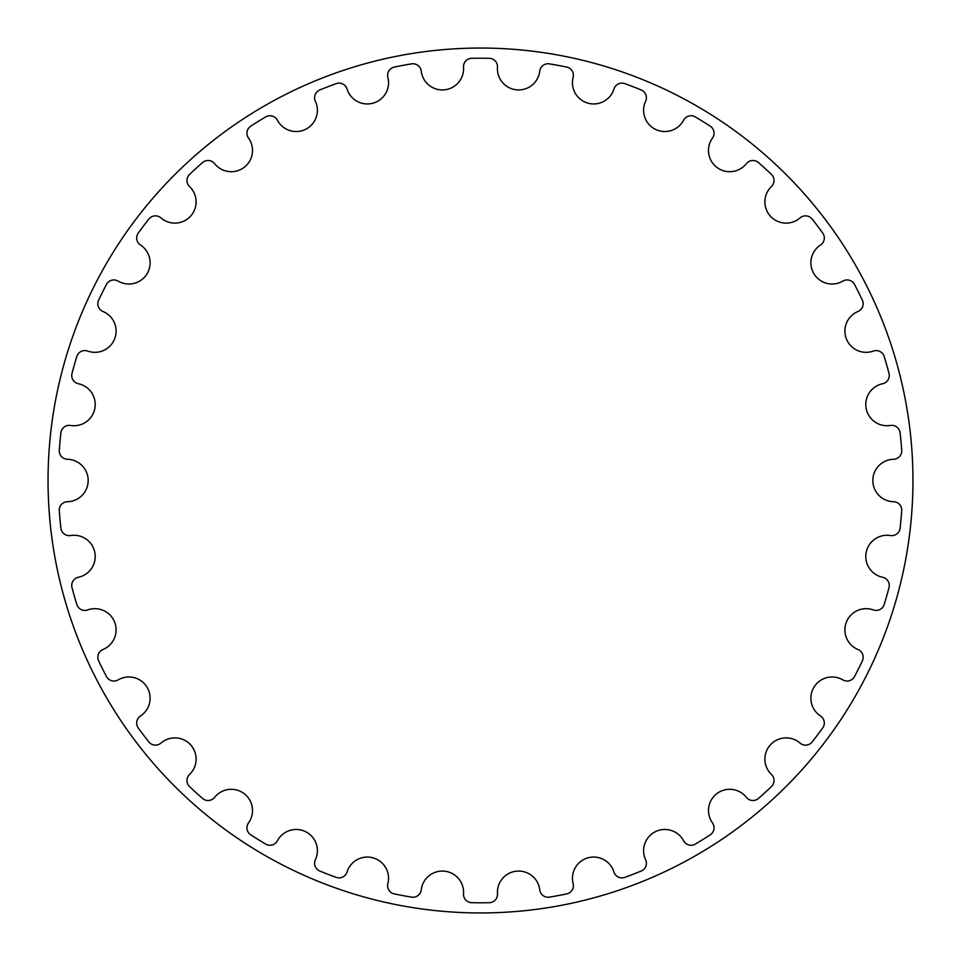 <?xml version="1.0" encoding="UTF-8"?>
<svg xmlns="http://www.w3.org/2000/svg" width="961" height="961" viewBox="0 0 961 961"><rect width="100%" height="100%" fill="white"/><g stroke="black" fill="none" stroke-linecap="round" stroke-linejoin="round"><path stroke-width="0.72" stroke-dasharray="4.8 3.6" d="M463.526 67.258A21.226 21.226 0 0 1 444.294 89.841A21.226 21.226 0 0 1 421.254 71.174A8.397 8.397 0 0 0 411.548 63.87A422.299 422.299 0 0 0 394.286 67.09A8.397 8.397 0 0 0 387.872 77.409A21.226 21.226 0 0 1 373.132 103.139A21.226 21.226 0 0 1 347.053 89.025A8.397 8.397 0 0 0 336.17 83.631A422.299 422.299 0 0 0 319.797 89.974A8.397 8.397 0 0 0 315.388 101.289A21.226 21.226 0 0 1 305.622 129.303A21.226 21.226 0 0 1 277.393 120.209A8.397 8.397 0 0 0 265.704 116.906A422.299 422.299 0 0 0 250.773 126.155A8.397 8.397 0 0 0 248.515 138.084A21.226 21.226 0 0 1 244.07 167.418A21.226 21.226 0 0 1 214.651 163.67A8.397 8.397 0 0 0 202.555 162.565A422.299 422.299 0 0 0 189.569 174.397A8.397 8.397 0 0 0 189.545 186.542A21.226 21.226 0 0 1 190.566 216.189A21.226 21.226 0 0 1 160.955 217.919A8.397 8.397 0 0 0 148.859 219.048A422.299 422.299 0 0 0 138.276 233.067A8.397 8.397 0 0 0 140.486 245.019A21.226 21.226 0 0 1 146.937 273.969A21.226 21.226 0 0 1 118.143 281.105A8.397 8.397 0 0 0 106.467 284.444A422.299 422.299 0 0 0 98.635 300.168A8.397 8.397 0 0 0 103.007 311.496A21.226 21.226 0 0 1 114.659 338.777A21.226 21.226 0 0 1 87.679 351.077A8.397 8.397 0 0 0 76.808 356.507A422.299 422.299 0 0 0 72.003 373.409A8.397 8.397 0 0 0 78.382 383.739A21.226 21.226 0 0 1 94.851 408.413A21.226 21.226 0 0 1 70.585 425.459A8.397 8.397 0 0 0 60.903 432.798A422.299 422.299 0 0 0 59.282 450.289A8.397 8.397 0 0 0 67.45 459.274A21.226 21.226 0 0 1 88.172 480.5A21.226 21.226 0 0 1 67.45 501.726A8.397 8.397 0 0 0 59.282 510.711A422.299 422.299 0 0 0 60.903 528.202A8.397 8.397 0 0 0 70.585 535.541A21.226 21.226 0 0 1 94.851 552.587A21.226 21.226 0 0 1 78.382 577.261A8.397 8.397 0 0 0 72.003 587.591A422.299 422.299 0 0 0 76.808 604.493A8.397 8.397 0 0 0 87.679 609.923A21.226 21.226 0 0 1 114.659 622.223A21.226 21.226 0 0 1 103.007 649.504A8.397 8.397 0 0 0 98.635 660.832A422.299 422.299 0 0 0 106.467 676.556A8.397 8.397 0 0 0 118.143 679.895A21.226 21.226 0 0 1 146.937 687.031A21.226 21.226 0 0 1 140.486 715.981A8.397 8.397 0 0 0 138.276 727.933A422.299 422.299 0 0 0 148.859 741.952A8.397 8.397 0 0 0 160.955 743.081A21.226 21.226 0 0 1 190.566 744.811A21.226 21.226 0 0 1 189.545 774.458A8.397 8.397 0 0 0 189.569 786.603A422.299 422.299 0 0 0 202.555 798.435A8.397 8.397 0 0 0 214.651 797.33A21.226 21.226 0 0 1 244.07 793.582A21.226 21.226 0 0 1 248.515 822.916A8.397 8.397 0 0 0 250.773 834.845A422.299 422.299 0 0 0 265.704 844.094A8.397 8.397 0 0 0 277.393 840.791A21.226 21.226 0 0 1 305.622 831.697A21.226 21.226 0 0 1 315.388 859.711A8.397 8.397 0 0 0 319.797 871.026A422.299 422.299 0 0 0 336.17 877.369A8.397 8.397 0 0 0 347.053 871.975A21.226 21.226 0 0 1 373.132 857.861A21.226 21.226 0 0 1 387.872 883.591A8.397 8.397 0 0 0 394.286 893.91A422.299 422.299 0 0 0 411.548 897.13A8.397 8.397 0 0 0 421.254 889.826A21.226 21.226 0 0 1 444.294 871.159A21.226 21.226 0 0 1 463.526 893.742A8.397 8.397 0 0 0 471.719 902.703A422.299 422.299 0 0 0 489.281 902.703A8.397 8.397 0 0 0 497.474 893.742A21.226 21.226 0 0 1 516.706 871.159A21.226 21.226 0 0 1 539.746 889.826A8.397 8.397 0 0 0 549.452 897.13A422.299 422.299 0 0 0 566.714 893.91A8.397 8.397 0 0 0 573.128 883.591A21.226 21.226 0 0 1 587.868 857.861A21.226 21.226 0 0 1 613.947 871.975A8.397 8.397 0 0 0 624.83 877.369A422.299 422.299 0 0 0 641.203 871.026A8.397 8.397 0 0 0 645.612 859.711A21.226 21.226 0 0 1 655.378 831.697A21.226 21.226 0 0 1 683.607 840.791A8.397 8.397 0 0 0 695.296 844.094A422.299 422.299 0 0 0 710.227 834.845A8.397 8.397 0 0 0 712.485 822.916A21.226 21.226 0 0 1 716.93 793.582A21.226 21.226 0 0 1 746.349 797.33A8.397 8.397 0 0 0 758.445 798.435A422.299 422.299 0 0 0 771.431 786.603A8.397 8.397 0 0 0 771.455 774.458A21.226 21.226 0 0 1 770.434 744.811A21.226 21.226 0 0 1 800.045 743.081A8.397 8.397 0 0 0 812.141 741.952A422.299 422.299 0 0 0 822.724 727.933A8.397 8.397 0 0 0 820.514 715.981A21.226 21.226 0 0 1 814.063 687.031A21.226 21.226 0 0 1 842.857 679.895A8.397 8.397 0 0 0 854.533 676.556A422.299 422.299 0 0 0 862.365 660.832A8.397 8.397 0 0 0 857.993 649.504A21.226 21.226 0 0 1 846.341 622.223A21.226 21.226 0 0 1 873.321 609.923A8.397 8.397 0 0 0 884.192 604.493A422.299 422.299 0 0 0 888.997 587.591A8.397 8.397 0 0 0 882.618 577.261A21.226 21.226 0 0 1 866.149 552.587A21.226 21.226 0 0 1 890.415 535.541A8.397 8.397 0 0 0 900.097 528.202A422.299 422.299 0 0 0 901.718 510.711A8.397 8.397 0 0 0 893.55 501.726A21.226 21.226 0 0 1 872.828 480.5A21.226 21.226 0 0 1 893.55 459.274A8.397 8.397 0 0 0 901.718 450.289A422.299 422.299 0 0 0 900.097 432.798A8.397 8.397 0 0 0 890.415 425.459A21.226 21.226 0 0 1 866.149 408.413A21.226 21.226 0 0 1 882.618 383.739A8.397 8.397 0 0 0 888.997 373.409A422.299 422.299 0 0 0 884.192 356.507A8.397 8.397 0 0 0 873.321 351.077A21.226 21.226 0 0 1 846.341 338.777A21.226 21.226 0 0 1 857.993 311.496A8.397 8.397 0 0 0 862.365 300.168A422.299 422.299 0 0 0 854.533 284.444A8.397 8.397 0 0 0 842.857 281.105A21.226 21.226 0 0 1 814.063 273.969A21.226 21.226 0 0 1 820.514 245.019A8.397 8.397 0 0 0 822.724 233.067A422.299 422.299 0 0 0 812.141 219.048A8.397 8.397 0 0 0 800.045 217.919A21.226 21.226 0 0 1 770.434 216.189A21.226 21.226 0 0 1 771.455 186.542A8.397 8.397 0 0 0 771.431 174.397A422.299 422.299 0 0 0 758.445 162.565A8.397 8.397 0 0 0 746.349 163.67A21.226 21.226 0 0 1 716.93 167.418A21.226 21.226 0 0 1 712.485 138.084A8.397 8.397 0 0 0 710.227 126.155A422.299 422.299 0 0 0 695.296 116.906A8.397 8.397 0 0 0 683.607 120.209A21.226 21.226 0 0 1 655.378 129.303A21.226 21.226 0 0 1 645.612 101.289A8.397 8.397 0 0 0 641.203 89.974A422.299 422.299 0 0 0 624.83 83.631A8.397 8.397 0 0 0 613.947 89.025A21.226 21.226 0 0 1 587.868 103.139A21.226 21.226 0 0 1 573.128 77.409A8.397 8.397 0 0 0 566.714 67.09A422.299 422.299 0 0 0 549.452 63.87A8.397 8.397 0 0 0 539.746 71.174A21.226 21.226 0 0 1 516.706 89.841A21.226 21.226 0 0 1 497.474 67.258A8.397 8.397 0 0 0 489.281 58.297A422.299 422.299 0 0 0 471.719 58.297A8.397 8.397 0 0 0 463.526 67.258"/><path stroke-width="1.44" d="M463.526 67.258A21.226 21.226 0 0 1 444.294 89.841A21.226 21.226 0 0 1 421.254 71.174A8.397 8.397 0 0 0 411.548 63.87A422.299 422.299 0 0 0 394.286 67.09A8.397 8.397 0 0 0 387.872 77.409A21.226 21.226 0 0 1 373.132 103.139A21.226 21.226 0 0 1 347.053 89.025A8.397 8.397 0 0 0 336.17 83.631A422.299 422.299 0 0 0 319.797 89.974A8.397 8.397 0 0 0 315.388 101.289A21.226 21.226 0 0 1 305.622 129.303A21.226 21.226 0 0 1 277.393 120.209A8.397 8.397 0 0 0 265.704 116.906A422.299 422.299 0 0 0 250.773 126.155A8.397 8.397 0 0 0 248.515 138.084A21.226 21.226 0 0 1 244.07 167.418A21.226 21.226 0 0 1 214.651 163.67A8.397 8.397 0 0 0 202.555 162.565A422.299 422.299 0 0 0 189.569 174.397A8.397 8.397 0 0 0 189.545 186.542A21.226 21.226 0 0 1 190.566 216.189A21.226 21.226 0 0 1 160.955 217.919A8.397 8.397 0 0 0 148.859 219.048A422.299 422.299 0 0 0 138.276 233.067A8.397 8.397 0 0 0 140.486 245.019A21.226 21.226 0 0 1 146.937 273.969A21.226 21.226 0 0 1 118.143 281.105A8.397 8.397 0 0 0 106.467 284.444A422.299 422.299 0 0 0 98.635 300.168A8.397 8.397 0 0 0 103.007 311.496A21.226 21.226 0 0 1 114.659 338.777A21.226 21.226 0 0 1 87.679 351.077A8.397 8.397 0 0 0 76.808 356.507A422.299 422.299 0 0 0 72.003 373.409A8.397 8.397 0 0 0 78.382 383.739A21.226 21.226 0 0 1 94.851 408.413A21.226 21.226 0 0 1 70.585 425.459A8.397 8.397 0 0 0 60.903 432.798A422.299 422.299 0 0 0 59.282 450.289A8.397 8.397 0 0 0 67.45 459.274A21.226 21.226 0 0 1 88.172 480.5A21.226 21.226 0 0 1 67.45 501.726A8.397 8.397 0 0 0 59.282 510.711A422.299 422.299 0 0 0 60.903 528.202A8.397 8.397 0 0 0 70.585 535.541A21.226 21.226 0 0 1 94.851 552.587A21.226 21.226 0 0 1 78.382 577.261A8.397 8.397 0 0 0 72.003 587.591A422.299 422.299 0 0 0 76.808 604.493A8.397 8.397 0 0 0 87.679 609.923A21.226 21.226 0 0 1 114.659 622.223A21.226 21.226 0 0 1 103.007 649.504A8.397 8.397 0 0 0 98.635 660.832A422.299 422.299 0 0 0 106.467 676.556A8.397 8.397 0 0 0 118.143 679.895A21.226 21.226 0 0 1 146.937 687.031A21.226 21.226 0 0 1 140.486 715.981A8.397 8.397 0 0 0 138.276 727.933A422.299 422.299 0 0 0 148.859 741.952A8.397 8.397 0 0 0 160.955 743.081A21.226 21.226 0 0 1 190.566 744.811A21.226 21.226 0 0 1 189.545 774.458A8.397 8.397 0 0 0 189.569 786.603A422.299 422.299 0 0 0 202.555 798.435A8.397 8.397 0 0 0 214.651 797.33A21.226 21.226 0 0 1 244.07 793.582A21.226 21.226 0 0 1 248.515 822.916A8.397 8.397 0 0 0 250.773 834.845A422.299 422.299 0 0 0 265.704 844.094A8.397 8.397 0 0 0 277.393 840.791A21.226 21.226 0 0 1 305.622 831.697A21.226 21.226 0 0 1 315.388 859.711A8.397 8.397 0 0 0 319.797 871.026A422.299 422.299 0 0 0 336.17 877.369A8.397 8.397 0 0 0 347.053 871.975A21.226 21.226 0 0 1 373.132 857.861A21.226 21.226 0 0 1 387.872 883.591A8.397 8.397 0 0 0 394.286 893.91A422.299 422.299 0 0 0 411.548 897.13A8.397 8.397 0 0 0 421.254 889.826A21.226 21.226 0 0 1 444.294 871.159A21.226 21.226 0 0 1 463.526 893.742A8.397 8.397 0 0 0 471.719 902.703A422.299 422.299 0 0 0 489.281 902.703A8.397 8.397 0 0 0 497.474 893.742A21.226 21.226 0 0 1 516.706 871.159A21.226 21.226 0 0 1 539.746 889.826A8.397 8.397 0 0 0 549.452 897.13A422.299 422.299 0 0 0 566.714 893.91A8.397 8.397 0 0 0 573.128 883.591A21.226 21.226 0 0 1 587.868 857.861A21.226 21.226 0 0 1 613.947 871.975A8.397 8.397 0 0 0 624.83 877.369A422.299 422.299 0 0 0 641.203 871.026A8.397 8.397 0 0 0 645.612 859.711A21.226 21.226 0 0 1 655.378 831.697A21.226 21.226 0 0 1 683.607 840.791A8.397 8.397 0 0 0 695.296 844.094A422.299 422.299 0 0 0 710.227 834.845A8.397 8.397 0 0 0 712.485 822.916A21.226 21.226 0 0 1 716.93 793.582A21.226 21.226 0 0 1 746.349 797.33A8.397 8.397 0 0 0 758.445 798.435A422.299 422.299 0 0 0 771.431 786.603A8.397 8.397 0 0 0 771.455 774.458A21.226 21.226 0 0 1 770.434 744.811A21.226 21.226 0 0 1 800.045 743.081A8.397 8.397 0 0 0 812.141 741.952A422.299 422.299 0 0 0 822.724 727.933A8.397 8.397 0 0 0 820.514 715.981A21.226 21.226 0 0 1 814.063 687.031A21.226 21.226 0 0 1 842.857 679.895A8.397 8.397 0 0 0 854.533 676.556A422.299 422.299 0 0 0 862.365 660.832A8.397 8.397 0 0 0 857.993 649.504A21.226 21.226 0 0 1 846.341 622.223A21.226 21.226 0 0 1 873.321 609.923A8.397 8.397 0 0 0 884.192 604.493A422.299 422.299 0 0 0 888.997 587.591A8.397 8.397 0 0 0 882.618 577.261A21.226 21.226 0 0 1 866.149 552.587A21.226 21.226 0 0 1 890.415 535.541A8.397 8.397 0 0 0 900.097 528.202A422.299 422.299 0 0 0 901.718 510.711A8.397 8.397 0 0 0 893.55 501.726A21.226 21.226 0 0 1 872.828 480.5A21.226 21.226 0 0 1 893.55 459.274A8.397 8.397 0 0 0 901.718 450.289A422.299 422.299 0 0 0 900.097 432.798A8.397 8.397 0 0 0 890.415 425.459A21.226 21.226 0 0 1 866.149 408.413A21.226 21.226 0 0 1 882.618 383.739A8.397 8.397 0 0 0 888.997 373.409A422.299 422.299 0 0 0 884.192 356.507A8.397 8.397 0 0 0 873.321 351.077A21.226 21.226 0 0 1 846.341 338.777A21.226 21.226 0 0 1 857.993 311.496A8.397 8.397 0 0 0 862.365 300.168A422.299 422.299 0 0 0 854.533 284.444A8.397 8.397 0 0 0 842.857 281.105A21.226 21.226 0 0 1 814.063 273.969A21.226 21.226 0 0 1 820.514 245.019A8.397 8.397 0 0 0 822.724 233.067A422.299 422.299 0 0 0 812.141 219.048A8.397 8.397 0 0 0 800.045 217.919A21.226 21.226 0 0 1 770.434 216.189A21.226 21.226 0 0 1 771.455 186.542A8.397 8.397 0 0 0 771.431 174.397A422.299 422.299 0 0 0 758.445 162.565A8.397 8.397 0 0 0 746.349 163.67A21.226 21.226 0 0 1 716.93 167.418A21.226 21.226 0 0 1 712.485 138.084A8.397 8.397 0 0 0 710.227 126.155A422.299 422.299 0 0 0 695.296 116.906A8.397 8.397 0 0 0 683.607 120.209A21.226 21.226 0 0 1 655.378 129.303A21.226 21.226 0 0 1 645.612 101.289A8.397 8.397 0 0 0 641.203 89.974A422.299 422.299 0 0 0 624.83 83.631A8.397 8.397 0 0 0 613.947 89.025A21.226 21.226 0 0 1 587.868 103.139A21.226 21.226 0 0 1 573.128 77.409A8.397 8.397 0 0 0 566.714 67.09A422.299 422.299 0 0 0 549.452 63.87A8.397 8.397 0 0 0 539.746 71.174A21.226 21.226 0 0 1 516.706 89.841A21.226 21.226 0 0 1 497.474 67.258A8.397 8.397 0 0 0 489.281 58.297A422.299 422.299 0 0 0 471.719 58.297A8.397 8.397 0 0 0 463.526 67.258M912.95 480.5A432.45 432.45 0 0 0 264.275 105.986A432.45 432.45 0 0 0 264.275 855.014A432.45 432.45 0 0 0 912.95 480.5A432.45 432.45 0 0 1 264.275 855.014A432.45 432.45 0 0 1 264.275 105.986A432.45 432.45 0 0 1 912.95 480.5"/></g></svg>
